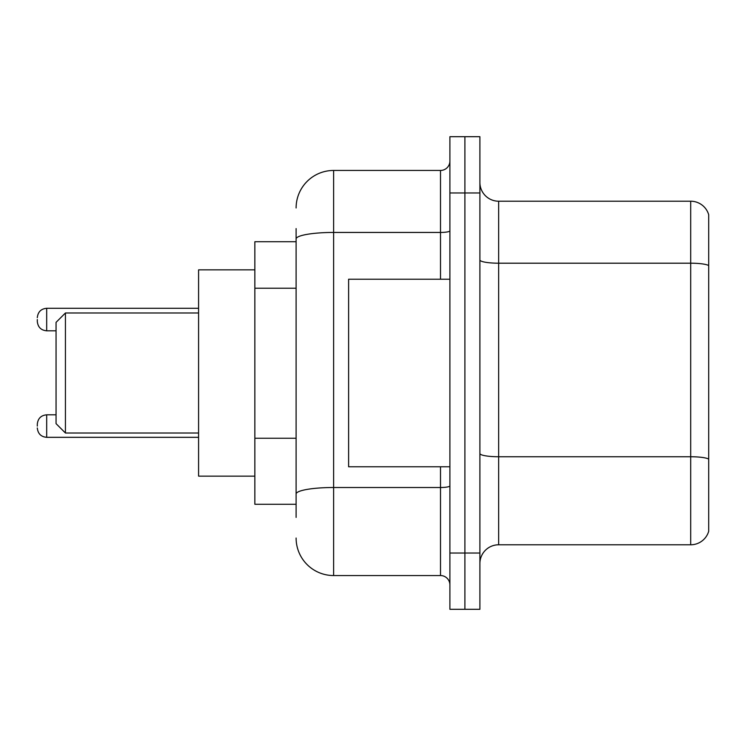 <?xml version="1.0" encoding="UTF-8"?>
<svg xmlns="http://www.w3.org/2000/svg" width="746" height="746" viewBox="0 0 746 746"><rect width="100%" height="100%" fill="white"/><g stroke="black" fill="none" stroke-linecap="round" stroke-linejoin="round"><path stroke-width="1.12" d="M296.106 275.087L296.106 228.593L296.106 241.723L254.852 241.723L254.852 504.277L296.106 504.277M296.106 517.407L296.106 228.593M449.894 553.038L449.894 609.305L464.898 609.305L464.898 553.038L464.898 609.305L479.902 609.305L479.902 553.038L464.898 553.038L464.898 192.962L464.898 553.038L449.894 553.038L449.894 192.962L464.898 192.962L464.898 136.695L464.898 192.962L479.902 192.962L479.902 553.038M479.902 192.962L479.902 136.695L449.894 136.695L449.894 192.962M296.106 207.966A37.505 37.505 0 0 1 333.621 170.452L333.621 575.548L440.513 575.548L440.513 466.772M333.621 170.452L440.513 170.452A9.381 9.381 0 0 0 449.894 161.08M296.106 500.529L296.106 451.377M449.894 584.92A9.381 9.381 0 0 0 440.513 575.548M333.621 575.548A37.505 37.505 0 0 1 296.106 538.034M479.902 563.547A18.753 18.753 0 0 1 498.654 544.785L690.693 544.785L690.693 201.215L498.654 201.215A18.753 18.753 0 0 1 479.902 182.453A18.753 18.753 0 0 0 498.654 201.215L498.654 544.785M708.7 214.717A18.753 18.753 0 0 0 690.693 201.215A18.753 18.753 0 0 1 708.7 214.717L708.7 531.283A18.753 18.753 0 0 1 690.693 544.785M65.434 433.016L65.434 312.984L56.053 322.365L56.053 423.635L65.434 433.016L198.585 433.016M254.852 269.856L198.585 269.856L198.585 476.144L254.852 476.144M449.894 279.228L348.615 279.228L348.615 466.772L449.894 466.772M37.3 426.078L37.3 424.204L37.3 426.078M37.3 319.549L37.3 321.423L37.3 319.549M296.106 288.217L254.852 288.217M296.106 438.247L254.852 438.247M449.894 485.87A9.381 1.632 0 0 1 440.513 487.502L333.621 487.502A37.505 6.509 180 0 0 296.106 494.02M296.106 238.962A37.505 6.509 180 0 1 333.621 232.444L440.513 232.444L440.513 170.452M440.513 279.228L440.513 232.444A9.381 1.632 0 0 0 449.894 230.812M708.7 265.548A18.753 3.254 180 0 0 690.693 263.198L498.654 263.198A18.753 3.254 0 0 1 479.902 259.944M708.7 459.088A18.753 3.254 180 0 0 690.693 456.748L498.654 456.748A18.753 3.254 -0 0 1 479.902 453.484M37.3 424.204C37.906 418.45 41.03 415.326 46.681 414.823L46.681 437.324L198.585 437.324M198.585 308.294L46.681 308.294L46.681 330.804C41.03 330.301 37.906 327.177 37.3 321.423M65.434 312.984L198.585 312.984M46.681 414.823L56.053 414.823M46.681 437.324C41.03 436.82 37.906 433.696 37.3 427.952M46.681 330.804L56.053 330.804M46.681 308.294C41.03 308.797 37.906 311.931 37.3 317.675"/></g></svg>

